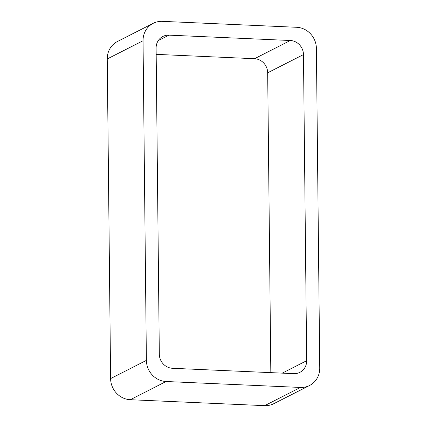 <?xml version="1.0" encoding="UTF-8"?>
<svg xmlns="http://www.w3.org/2000/svg" width="427" height="427" viewBox="0 0 427 427"><rect width="100%" height="100%" fill="white"/><g stroke="black" fill="none" stroke-linecap="round" stroke-linejoin="round"><path stroke-width="0.64" d="M130.315 399.715A20.539 19.226 63 0 1 110.604 378.594L146.386 360.388L143.04 40.746A20.539 19.226 63 0 1 153.229 23.304A20.539 19.226 63 0 1 162.329 21.35L296.685 27.285A20.539 19.226 63 0 1 316.396 48.406L319.748 368.047A20.539 19.226 63 0 1 309.559 385.496L273.771 403.696A20.539 19.226 63 0 1 264.671 405.65L130.315 399.715L166.103 381.508L300.453 387.444A20.539 19.226 63 0 0 309.559 385.496M146.386 360.388A20.539 19.226 63 0 0 166.103 381.508M110.604 378.594L107.252 58.953L143.04 40.746M153.229 23.304L117.441 41.504A20.539 19.226 63 0 0 107.252 58.953M159.319 354.207L156.111 48.075A13.696 12.815 63 0 1 162.906 36.444A13.696 12.815 63 0 1 168.975 35.142L290.323 40.506A13.696 12.815 63 0 1 303.469 54.587L306.671 360.719A13.696 12.815 63 0 1 299.882 372.349A13.696 12.815 63 0 1 293.813 373.652L172.46 368.287A13.696 12.815 63 0 1 159.319 354.207M156.175 54.362L254.54 58.712L290.323 40.506M270.825 372.638L267.681 72.793A13.696 12.815 63 0 0 254.54 58.712M264.671 405.65L300.453 387.444M158.278 40.581L168.975 35.142M267.681 72.793L303.469 54.587M282.258 373.139L306.671 360.719"/></g></svg>
